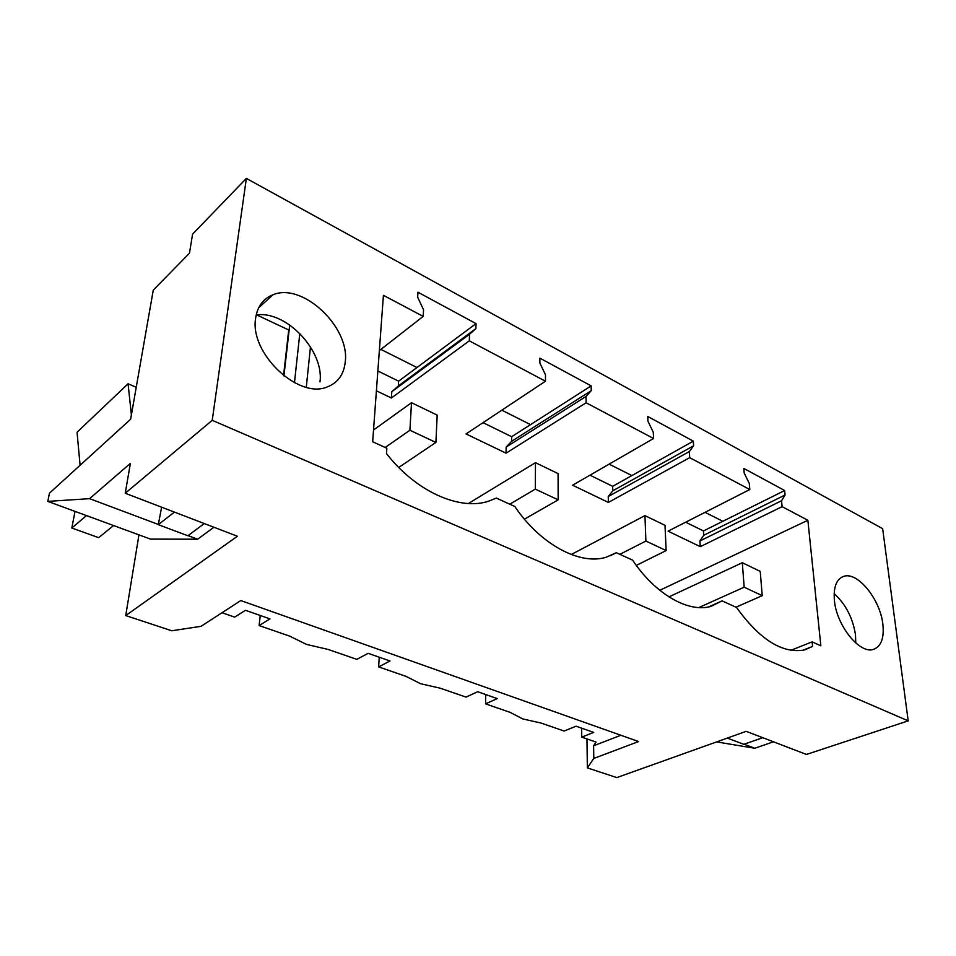 <?xml version="1.0" encoding="UTF-8"?>
<svg xmlns="http://www.w3.org/2000/svg" width="956" height="956" viewBox="0 0 956 956"><rect width="100%" height="100%" fill="white"/><g stroke="black" fill="none" stroke-linecap="round" stroke-linejoin="round"><path stroke-width="1.43" d="M47.8 501.386L89.589 498.662L130.386 463.373L125.236 493.248L212.232 420.317L246.361 178.402L192.562 234.16L189.479 253.173L153.259 290.158L130.625 419.266L49.461 493.177L47.8 501.386L150.486 539.112L197.653 539.208L213.917 527.258M256.662 314.894L289.118 330.167M380.894 349.394L416.959 367.534L398.616 381.169L377.859 370.976M501.816 410.196L530.544 424.631L511.651 436.713L483.043 422.66M609.139 464.138L631.88 475.574L612.665 486.341L589.983 475.192M705.026 512.344L722.844 521.295L703.461 530.95L685.667 522.203M222.007 612.736L234.674 617.122L245.429 610.287L269.986 618.902L259.112 625.571L289.764 636.17L306.458 644.38L328.111 649.435L356.839 659.365L368.144 653.318L390 660.978L378.624 666.894L405.977 676.358L420.509 683.683L440.274 688.212L466.002 697.103L477.677 691.726L497.263 698.597L485.54 703.867L510.098 712.351L522.812 718.948L540.953 723.023L564.136 731.041L576.05 726.213L593.712 732.416L581.762 737.136L596.078 742.083L593.604 745.788L593.807 758.419L638.62 741.545L240.793 600.559L201.047 626.323L171.793 630.769L125.726 615.568L237.411 536.256L125.236 493.248M138.955 534.87L125.726 615.568M80.101 465.285L77.054 432.243L128.08 383.774L136.23 387.288M288.652 330.561L283.55 375.624M289.704 324.968L283.932 375.923M299.814 333.441L294.472 382.687M423.185 316.4L383.416 295.32L372.661 441.768L386.845 448.233L386.487 453.574C416.003 491.719 459.788 510.886 488.576 501.207L496.319 498.076L514.83 506.501C540.451 544.657 580.161 565.57 606.283 557.181L616.297 552.699L632.573 560.108C655.302 594.262 688.702 613.119 710.977 606.355L722.115 600.882L736.526 607.442C759.829 639.803 782.534 653.964 804.629 649.913L812.576 646.411L812.122 641.858L820.857 645.838L807.868 520.291L782.116 506.644L781.554 500.753L785.079 494.993L784.649 490.524L743.828 468.44L744.186 472.993L749.325 483.557L749.803 489.52L689.682 457.661L689.336 451.555L693.626 445.783L693.351 441.146L647.75 416.481L647.941 421.19L653.295 432.327L653.557 438.505L586.124 402.763L586.028 396.441L591.25 390.681L591.167 385.877L539.889 358.153L539.865 363.029L545.482 374.812L545.47 381.217L469.288 340.838L469.515 334.277L475.885 328.601L476.04 323.63L417.963 292.213L417.664 297.268L423.556 309.756L423.185 316.4L379.353 350.601M376.401 390.801L391.374 398.007L391.805 391.685L398.305 385.961L398.616 381.169M475.885 328.601L398.305 385.961M476.04 323.63L416.959 367.534M545.47 381.217L466.05 433.94L506.047 453.18L506.154 447.085L511.58 441.337L511.651 436.713M591.25 390.681L511.58 441.337M591.167 385.877L530.544 424.631M653.557 438.505L572.608 485.218L608.375 502.426L608.243 496.546L612.772 490.81L612.665 486.341M693.626 445.783L612.772 490.81M693.351 441.146L631.88 475.574M749.803 489.52L668.089 531.166L700.27 546.653L699.923 540.965L703.724 535.276L703.461 530.95M785.079 494.993L703.724 535.276M784.649 490.524L722.844 521.295M586.96 738.928L587.354 767.883L616.799 777.598L746.182 731.34L806.458 754.451L908.2 720.86L882.639 528.68L246.361 178.402M773.476 741.808L754.786 748.249L716.63 741.904M587.354 767.883L593.807 758.419M620.898 735.26L593.604 745.788M259.112 625.571L260.247 615.485M908.2 720.86L212.232 420.317M89.589 498.662L158.349 524.462M188.093 535.623L197.653 539.208M161.612 507.194L158.314 524.665L174.434 512.117M131.39 414.892L128.08 383.774M882.866 624.184C884.324 638.214 881.133 646.638 873.294 649.435C859.635 654.215 836.512 625.379 834.421 600.547C833.309 586.96 836.488 578.87 843.957 576.289C857.783 571.592 880.261 599.52 882.866 624.184M255.658 318.109C249.301 353.087 298.439 399.465 327.119 386.977C337.886 382.866 343.921 374.489 345.259 361.822C349.968 327.203 302.705 282.247 273.069 294.723C263.247 298.547 257.451 306.338 255.658 318.109M310.461 346.849L306.29 387.252M807.868 520.291L659.795 590.294M782.116 506.644L700.27 546.653M689.682 457.661L608.375 502.426M586.124 402.763L506.047 453.18M469.288 340.838L391.374 398.007M469.515 334.277L391.805 391.685M586.028 396.441L506.154 447.085M689.336 451.555L608.243 496.546M781.554 500.753L699.923 540.965M754.786 748.249L744.091 744.234M581.762 737.136L581.654 728.185M378.624 666.894L379.245 657.214M485.54 703.867L485.756 694.558M834.146 593.616C845.725 604.18 852.848 617.946 855.5 634.904L855.763 642.994M708.587 606.929L722.115 600.882M610.31 555.771L616.297 552.699M812.122 641.858L790.755 650.355M812.576 646.411L802.514 650.391M319.997 381.862C324.287 350.96 286.25 310.341 256.208 314.942M86.47 515.595L71.831 528.023L75.01 511.376M204.285 523.553L187.902 535.766L158.314 524.665M113.561 525.549L98.671 537.678L71.831 528.023M762.769 737.697L743.864 744.318L727.289 738.104M398.724 467.46L435.912 442.437L437.191 415.131L411.51 402.715L409.909 430.236L435.912 442.437M385.184 447.468L409.909 430.236M373.533 429.985L411.51 402.715M524.426 519.168L558.161 499.845L558.077 473.602L535.468 462.668L535.312 489.114L558.161 499.845M509.751 504.194L535.312 489.114M468.392 503.525L535.468 462.668M636.302 565.402L666.153 550.56L664.994 525.322L644.93 515.619L645.898 541.048L666.153 550.56M619.882 554.337L645.898 541.048M571.27 554.516L644.93 515.619M735.989 607.191L762.231 595.672L760.223 571.389L742.31 562.726L744.162 587.187L762.231 595.672M698.8 607.574L744.162 587.187M668.925 596.891L742.31 562.726M843.957 576.289L841.328 577.412M258.682 307.76L273.069 294.723"/></g></svg>
